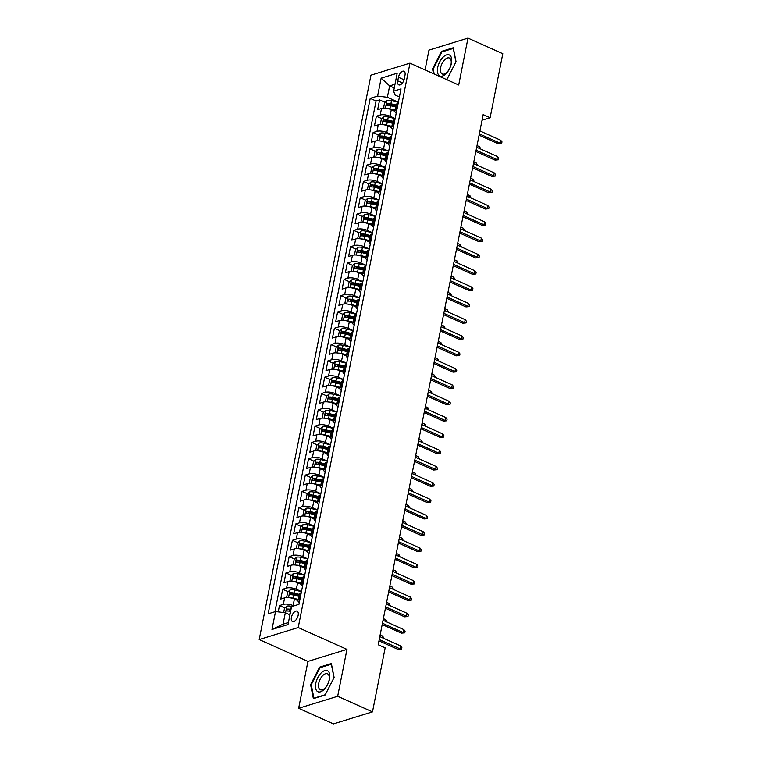 <?xml version="1.0" encoding="UTF-8"?>
<svg xmlns="http://www.w3.org/2000/svg" width="762" height="762" viewBox="0 0 762 762"><rect width="100%" height="100%" fill="white"/><g stroke="black" fill="none" stroke-linecap="round" stroke-linejoin="round"><path stroke-width="1.14" d="M298.161 615.305A5.686 2.915 -65.9 0 0 297.113 611.153A5.686 2.915 -65.9 0 0 291.408 617.382A5.686 2.915 -65.9 0 0 292.465 621.535A5.686 2.915 -65.9 0 0 298.161 615.305M298.647 708.298L337.671 696.287L346.958 649.386L307.934 661.397L298.647 708.298L333.461 723.9L372.485 711.889L385.162 647.862L378.2 644.747L483.165 114.605L490.128 117.729L502.806 53.702L467.992 38.1L428.968 50.111L425.053 69.914M307.934 661.397L259.194 639.556L370.951 75.162L409.966 63.151L298.218 627.545L259.194 639.556M394.83 111.281L391.297 109.699A7.106 2.496 -168.8 0 0 381.505 108.499L377.657 109.68L379.6 99.898L385.039 102.337M389.468 104.327L394.897 106.756M395.145 118.529L390.001 116.224A7.106 2.496 -168.8 0 0 380.219 115.024L376.371 116.205L381.81 118.653M386.239 120.634L391.668 123.063M376.371 116.205L374.428 125.997L378.276 124.816A7.106 2.496 -168.8 0 1 388.068 126.006L391.601 127.597M388.372 143.904L384.839 142.323A7.106 2.496 -168.8 0 0 375.047 141.122L371.199 142.313L373.132 132.521L378.581 134.96M383.01 136.95L388.439 139.379M385.143 160.22L381.61 158.629A7.106 2.496 -168.8 0 0 371.818 157.439L367.97 158.62L369.903 148.838L375.352 151.276M379.781 153.257L385.21 155.696M381.914 176.527L378.381 174.946A7.106 2.496 -168.8 0 0 368.589 173.746L364.741 174.936L366.674 165.144L372.123 167.583M376.552 169.574L381.981 172.002M378.685 192.843L375.152 191.262A7.106 2.496 -168.8 0 0 365.36 190.062L361.512 191.243L363.445 181.461L368.894 183.899M373.323 185.88L378.752 188.319M375.456 209.159L371.913 207.569A7.106 2.496 -168.8 0 0 362.131 206.369L358.283 207.559L360.216 197.768L365.665 200.206M370.094 202.197L375.523 204.626M372.227 225.466L368.684 223.885A7.106 2.496 -168.8 0 0 358.902 222.685L355.054 223.866L356.987 214.084L362.436 216.522M366.865 218.504L372.294 220.942M368.998 241.783L365.455 240.192A7.106 2.496 -168.8 0 0 355.673 238.992L351.815 240.182L353.758 230.391L359.207 232.829M363.626 234.82L369.056 237.249M365.77 258.089L362.226 256.508A7.106 2.496 -168.8 0 0 352.435 255.308L348.586 256.489L350.53 246.707L355.968 249.145M360.397 251.127L365.827 253.565M362.531 274.406L358.997 272.815A7.106 2.496 -168.8 0 0 349.206 271.615L345.357 272.806L347.301 263.014L352.739 265.462M357.168 267.443L362.598 269.872M359.302 290.713L355.768 289.131A7.106 2.496 -168.8 0 0 345.977 287.931L342.128 289.112L344.072 279.33L349.51 281.769M353.939 283.75L359.369 286.188M356.073 307.029L352.539 305.438A7.106 2.496 -168.8 0 0 342.748 304.248L338.899 305.429L340.843 295.637L346.281 298.085M350.71 300.066L356.14 302.495M352.844 323.336L349.31 321.755A7.106 2.496 -168.8 0 0 339.519 320.554L335.671 321.735L337.604 311.953L343.052 314.392M347.482 316.382L352.911 318.811M349.615 339.652L346.081 338.061A7.106 2.496 -168.8 0 0 336.29 336.871L332.442 338.052L334.375 328.26L339.823 330.708M344.253 332.689L349.682 335.118M346.386 355.959L342.852 354.378A7.106 2.496 -168.8 0 0 333.061 353.177L329.213 354.368L331.146 344.576L336.594 347.015M341.024 349.006L346.453 351.434M343.157 372.275L339.623 370.684A7.106 2.496 -168.8 0 0 329.832 369.494L325.984 370.675L327.917 360.893L333.365 363.331M337.795 365.312L343.224 367.751M339.928 388.582L336.385 387.001A7.106 2.496 -168.8 0 0 326.603 385.801L322.755 386.991L324.688 377.2L330.137 379.638M334.566 381.629L339.995 384.058M336.699 404.898L333.156 403.317A7.106 2.496 -168.8 0 0 323.374 402.117L319.526 403.298L321.459 393.516L326.908 395.954M331.337 397.935L336.766 400.374M333.47 421.215L329.927 419.624A7.106 2.496 -168.8 0 0 320.145 418.424L316.287 419.614L318.23 409.823L323.679 412.261M328.098 414.252L333.527 416.681M330.241 437.521L326.698 435.94A7.106 2.496 -168.8 0 0 316.906 434.74L313.058 435.921L315.001 426.139L320.44 428.577M324.869 430.559L330.298 432.997M327.003 453.838L323.469 452.247A7.106 2.496 -168.8 0 0 313.677 451.047L309.829 452.237L311.772 442.446L317.211 444.884M321.64 446.875L327.069 449.304M323.774 470.144L320.24 468.563A7.106 2.496 -168.8 0 0 310.448 467.363L306.6 468.544L308.543 458.762L313.982 461.2M318.411 463.182L323.84 465.62M320.545 486.461L317.011 484.87A7.106 2.496 -168.8 0 0 307.219 483.67L303.371 484.861L305.314 475.069L310.753 477.517M315.182 479.498L320.612 481.927M317.316 502.768L313.782 501.186A7.106 2.496 -168.8 0 0 303.99 499.986L300.142 501.167L302.076 491.385L307.524 493.824M311.953 495.805L317.383 498.243M314.087 519.084L310.553 517.493A7.106 2.496 -168.8 0 0 300.761 516.303L296.913 517.484L298.847 507.692L304.295 510.14M308.724 512.121L314.154 514.55M310.858 535.391L307.324 533.81A7.106 2.496 -168.8 0 0 297.532 532.609L293.684 533.791L295.618 524.008L301.066 526.447M305.495 528.428L310.925 530.866M307.629 551.707L304.095 550.116A7.106 2.496 -168.8 0 0 294.303 548.926L290.455 550.107L292.389 540.315L297.837 542.763M302.266 544.744L307.696 547.173M304.4 568.014L300.857 566.433A7.106 2.496 -168.8 0 0 291.074 565.233L287.226 566.423L289.16 556.631L294.608 559.07M299.037 561.061L304.467 563.489M301.171 584.33L297.628 582.74A7.106 2.496 -168.8 0 0 287.846 581.549L283.997 582.73L285.931 572.948L291.379 575.386M295.808 577.367L301.228 579.806M297.942 600.637L294.399 599.056A7.106 2.496 -168.8 0 0 284.617 597.856L280.759 599.046L282.702 589.255L288.15 591.693M292.57 593.684L297.999 596.113M398.459 77.267L397.745 80.848A5.505 2.819 -65.9 0 0 398.764 84.868A5.505 2.819 -65.9 0 0 404.289 78.838L404.993 75.248A5.505 2.819 -65.9 0 0 403.984 71.228A5.505 2.819 -65.9 0 0 398.459 77.267L404.05 79.772M394.268 87.944L389.649 85.868L387.382 97.288L377.6 96.088L370.218 98.365L268.148 613.82L275.53 611.553L271.977 629.488L288.007 624.554L291.56 606.619L298.942 604.342L401.012 88.887L393.63 91.154L394.983 94.955L399.412 96.936M377.6 96.088L381.152 78.153L397.183 73.219L393.63 91.154M293.846 605.914L293.113 605.58L294.399 599.056M301.476 591.569L296.342 589.264L297.628 582.74M304.705 575.262L299.571 572.957L300.857 566.433M307.934 558.946L302.8 556.641L304.095 550.116M311.163 542.639L306.029 540.334L307.324 533.81M314.392 526.323L309.258 524.018L310.553 517.493M317.621 510.007L312.487 507.711L313.782 501.186M320.85 493.7L315.716 491.395L317.011 484.87M324.088 477.383L318.945 475.088L320.24 468.563M327.317 461.077L322.174 458.772L323.469 452.247M330.546 444.76L325.412 442.465L326.698 435.94M333.775 428.454L328.641 426.148L329.927 419.624M337.004 412.137L331.87 409.842L333.156 403.317M340.233 395.83L335.099 393.525L336.385 387.001M343.462 379.514L338.328 377.209L339.623 370.684M346.691 363.207L341.557 360.902L342.852 354.378M349.92 346.891L344.786 344.586L346.081 338.061M353.149 330.584L348.015 328.279L349.31 321.755M356.378 314.268L351.244 311.963L352.539 305.438M359.616 297.952L354.473 295.656L355.768 289.131M362.845 281.645L357.702 279.34L358.997 272.815M366.074 265.328L360.94 263.033L362.226 256.508M369.303 249.022L364.169 246.717L365.455 240.192M372.532 232.705L367.398 230.41L368.684 223.885M375.761 216.398L370.627 214.093L371.913 207.569M378.99 200.082L373.856 197.787L375.152 191.262M382.219 183.775L377.085 181.47L378.381 174.946M385.448 167.459L380.314 165.154L381.61 158.629M388.677 151.152L383.543 148.847L384.839 142.323M391.906 134.836L386.772 132.531L388.068 126.006M379.6 99.898L376.066 100.984L274.93 611.734M293.113 605.58A7.106 2.496 11.2 0 0 283.321 604.38L279.473 605.571L278.225 611.876M282.702 589.255L286.55 588.073A7.106 2.496 11.2 0 1 296.342 589.264M285.931 572.948L289.779 571.757A7.106 2.496 11.2 0 1 299.571 572.957M289.16 556.631L293.008 555.45A7.106 2.496 11.2 0 1 302.8 556.641M292.389 540.315L296.237 539.134A7.106 2.496 11.2 0 1 306.029 540.334M295.618 524.008L299.466 522.827A7.106 2.496 11.2 0 1 309.258 524.018M298.847 507.692L302.695 506.511A7.106 2.496 11.2 0 1 312.487 507.711M302.076 491.385L305.933 490.195A7.106 2.496 11.2 0 1 315.716 491.395M305.314 475.069L309.162 473.888A7.106 2.496 11.2 0 1 318.945 475.088M308.543 458.762L312.391 457.571A7.106 2.496 11.2 0 1 322.174 458.772M311.772 442.446L315.62 441.265A7.106 2.496 11.2 0 1 325.412 442.465M315.001 426.139L318.849 424.948A7.106 2.496 11.2 0 1 328.641 426.148M318.23 409.823L322.078 408.642A7.106 2.496 11.2 0 1 331.87 409.842M321.459 393.516L325.307 392.325A7.106 2.496 11.2 0 1 335.099 393.525M324.688 377.2L328.536 376.018A7.106 2.496 11.2 0 1 338.328 377.209M327.917 360.893L331.765 359.702A7.106 2.496 11.2 0 1 341.557 360.902M331.146 344.576L334.994 343.395A7.106 2.496 11.2 0 1 344.786 344.586M334.375 328.26L338.223 327.079A7.106 2.496 11.2 0 1 348.015 328.279M337.604 311.953L341.462 310.772A7.106 2.496 11.2 0 1 351.244 311.963M340.843 295.637L344.691 294.456A7.106 2.496 11.2 0 1 354.473 295.656M344.072 279.33L347.92 278.14A7.106 2.496 11.2 0 1 357.702 279.34M347.301 263.014L351.149 261.833A7.106 2.496 11.2 0 1 360.94 263.033M350.53 246.707L354.378 245.516A7.106 2.496 11.2 0 1 364.169 246.717M353.758 230.391L357.607 229.21A7.106 2.496 11.2 0 1 367.398 230.41M356.987 214.084L360.836 212.893A7.106 2.496 11.2 0 1 370.627 214.093M360.216 197.768L364.065 196.586A7.106 2.496 11.2 0 1 373.856 197.787M363.445 181.461L367.294 180.27A7.106 2.496 11.2 0 1 377.085 181.47M366.674 165.144L370.522 163.963A7.106 2.496 11.2 0 1 380.314 165.154M369.903 148.838L373.761 147.647A7.106 2.496 11.2 0 1 383.543 148.847M373.132 132.521L376.99 131.34A7.106 2.496 11.2 0 1 386.772 132.531M396.85 109.909L396.25 110.09A7.106 2.496 -168.8 0 0 394.849 111.204A7.106 2.496 -168.8 0 0 396.211 113.138M398.135 103.384L397.535 103.565A7.106 2.496 -168.8 0 0 396.135 104.68L394.849 111.204M394.907 119.691L394.306 119.882A7.106 2.496 -168.8 0 0 392.906 120.996L391.62 127.521A7.106 2.496 11.2 0 1 393.021 126.406L393.621 126.216M391.678 136.007L391.077 136.188A7.106 2.496 -168.8 0 0 389.677 137.303L388.382 143.828A7.106 2.496 11.2 0 1 389.782 142.713L390.392 142.532M388.449 152.314L387.848 152.505A7.106 2.496 -168.8 0 0 386.448 153.619L385.153 160.144A7.106 2.496 11.2 0 1 386.553 159.029L387.153 158.839M385.22 168.631L384.62 168.812A7.106 2.496 -168.8 0 0 383.219 169.926L381.924 176.451A7.106 2.496 11.2 0 1 383.324 175.336L383.924 175.155M381.991 184.937L381.391 185.128A7.106 2.496 -168.8 0 0 379.99 186.242L378.695 192.767A7.106 2.496 11.2 0 1 380.095 191.653L380.695 191.462M378.762 201.254L378.162 201.435A7.106 2.496 -168.8 0 0 376.761 202.559L375.466 209.083A7.106 2.496 11.2 0 1 376.866 207.959L377.466 207.778M375.533 217.561L374.933 217.751A7.106 2.496 -168.8 0 0 373.532 218.865L372.237 225.39A7.106 2.496 11.2 0 1 373.637 224.276L374.237 224.085M372.304 233.877L371.704 234.058A7.106 2.496 -168.8 0 0 370.303 235.182L369.008 241.706A7.106 2.496 11.2 0 1 370.408 240.582L371.008 240.401M369.075 250.184L368.465 250.374A7.106 2.496 -168.8 0 0 367.065 251.489L365.779 258.013A7.106 2.496 11.2 0 1 367.179 256.899L367.779 256.708M365.836 266.5L365.236 266.681A7.106 2.496 -168.8 0 0 363.836 267.805L362.55 274.33A7.106 2.496 11.2 0 1 363.95 273.206L364.55 273.025M362.607 282.816L362.007 282.997A7.106 2.496 -168.8 0 0 360.607 284.112L359.321 290.636A7.106 2.496 11.2 0 1 360.721 289.522L361.321 289.341M359.378 299.123L358.778 299.314A7.106 2.496 -168.8 0 0 357.378 300.428L356.092 306.953A7.106 2.496 11.2 0 1 357.492 305.838L358.092 305.648M356.149 315.439L355.549 315.62A7.106 2.496 -168.8 0 0 354.149 316.735L352.854 323.259A7.106 2.496 11.2 0 1 354.254 322.145L354.863 321.964M352.92 331.746L352.32 331.937A7.106 2.496 -168.8 0 0 350.92 333.051L349.625 339.576A7.106 2.496 11.2 0 1 351.025 338.461L351.625 338.271M349.691 348.063L349.091 348.244A7.106 2.496 -168.8 0 0 347.691 349.358L346.396 355.883A7.106 2.496 11.2 0 1 347.796 354.768L348.396 354.587M346.462 364.369L345.862 364.56A7.106 2.496 -168.8 0 0 344.462 365.674L343.167 372.199A7.106 2.496 11.2 0 1 344.567 371.084L345.167 370.894M343.233 380.686L342.633 380.867A7.106 2.496 -168.8 0 0 341.233 381.981L339.938 388.506A7.106 2.496 11.2 0 1 341.338 387.391L341.938 387.21M340.004 396.992L339.404 397.183A7.106 2.496 -168.8 0 0 338.004 398.297L336.709 404.822A7.106 2.496 11.2 0 1 338.109 403.708L338.709 403.517M336.775 413.309L336.175 413.49A7.106 2.496 -168.8 0 0 334.775 414.604L333.48 421.138A7.106 2.496 11.2 0 1 334.88 420.014L335.48 419.833M333.546 429.616L332.937 429.806A7.106 2.496 -168.8 0 0 331.537 430.921L330.251 437.445A7.106 2.496 11.2 0 1 331.651 436.331L332.251 436.14M330.308 445.932L329.708 446.113A7.106 2.496 -168.8 0 0 328.308 447.237L327.022 453.761A7.106 2.496 11.2 0 1 328.422 452.638L329.022 452.457M327.079 462.239L326.479 462.429A7.106 2.496 -168.8 0 0 325.079 463.544L323.793 470.068A7.106 2.496 11.2 0 1 325.193 468.954L325.793 468.763M323.85 478.555L323.25 478.736A7.106 2.496 -168.8 0 0 321.85 479.86L320.564 486.385A7.106 2.496 11.2 0 1 321.964 485.261L322.564 485.08M320.621 494.871L320.021 495.052A7.106 2.496 -168.8 0 0 318.621 496.167L317.325 502.691A7.106 2.496 11.2 0 1 318.726 501.577L319.335 501.396M317.392 511.178L316.792 511.369A7.106 2.496 -168.8 0 0 315.392 512.483L314.096 519.008A7.106 2.496 11.2 0 1 315.497 517.893L316.097 517.703M314.163 527.495L313.563 527.675A7.106 2.496 -168.8 0 0 312.163 528.79L310.867 535.315A7.106 2.496 11.2 0 1 312.268 534.2L312.868 534.019M310.934 543.801L310.334 543.992A7.106 2.496 -168.8 0 0 308.934 545.106L307.638 551.631A7.106 2.496 11.2 0 1 309.039 550.516L309.639 550.326M307.705 560.118L307.105 560.299A7.106 2.496 -168.8 0 0 305.705 561.413L304.409 567.938A7.106 2.496 11.2 0 1 305.81 566.823L306.41 566.642M304.476 576.424L303.876 576.615A7.106 2.496 -168.8 0 0 302.476 577.729L301.18 584.254A7.106 2.496 11.2 0 1 302.581 583.14L303.181 582.949M301.247 592.741L300.647 592.922A7.106 2.496 -168.8 0 0 299.247 594.036L297.952 600.561A7.106 2.496 11.2 0 1 299.352 599.446L299.952 599.265M398.374 102.213L387.382 97.288M337.671 696.287L372.485 711.889M346.958 649.386L298.218 627.545M409.966 63.151L458.705 85.001L467.992 38.1M482.06 120.215L490.128 117.729M395.002 84.22L389.649 85.868L381.152 78.153M289.941 614.82L285.321 612.743L283.064 624.164L288.417 622.516M376.066 100.984L370.218 98.365M279.473 605.571L284.912 608.009M289.341 609.991L290.77 610.629M392.982 129.445A7.106 2.496 11.2 0 1 391.62 127.521M389.744 145.761A7.106 2.496 11.2 0 1 388.382 143.828M386.515 162.068A7.106 2.496 11.2 0 1 385.153 160.144M383.286 178.384A7.106 2.496 11.2 0 1 381.924 176.451M380.057 194.691A7.106 2.496 11.2 0 1 378.695 192.767M376.828 211.007A7.106 2.496 11.2 0 1 375.466 209.083M373.599 227.314A7.106 2.496 11.2 0 1 372.237 225.39M370.37 243.63A7.106 2.496 11.2 0 1 369.008 241.706M367.141 259.947A7.106 2.496 11.2 0 1 365.779 258.013M363.912 276.254A7.106 2.496 11.2 0 1 362.55 274.33M360.683 292.57A7.106 2.496 11.2 0 1 359.321 290.636M357.454 308.877A7.106 2.496 11.2 0 1 356.092 306.953M354.216 325.193A7.106 2.496 11.2 0 1 352.854 323.259M350.987 341.5A7.106 2.496 11.2 0 1 349.625 339.576M347.758 357.816A7.106 2.496 11.2 0 1 346.396 355.883M344.529 374.123A7.106 2.496 11.2 0 1 343.167 372.199M341.3 390.439A7.106 2.496 11.2 0 1 339.938 388.506M338.071 406.746A7.106 2.496 11.2 0 1 336.709 404.822M334.842 423.062A7.106 2.496 11.2 0 1 333.48 421.138M331.613 439.369A7.106 2.496 11.2 0 1 330.251 437.445M328.384 455.686A7.106 2.496 11.2 0 1 327.022 453.761M325.155 472.002A7.106 2.496 11.2 0 1 323.793 470.068M321.916 488.309A7.106 2.496 11.2 0 1 320.564 486.385M318.687 504.625A7.106 2.496 11.2 0 1 317.325 502.691M315.458 520.932A7.106 2.496 11.2 0 1 314.096 519.008M312.23 537.248A7.106 2.496 11.2 0 1 310.867 535.315M309.001 553.555A7.106 2.496 11.2 0 1 307.638 551.631M305.772 569.871A7.106 2.496 11.2 0 1 304.409 567.938M302.543 586.178A7.106 2.496 11.2 0 1 301.18 584.254M275.53 611.553L285.321 612.743M299.314 602.494A7.106 2.496 11.2 0 1 297.952 600.561M271.977 629.488L283.064 624.164M446.351 79.458L447.046 79.238L456.038 61.693L453.276 47.758L441.522 51.378L432.53 68.923L433.473 73.685M325.117 695.02L334.108 677.466L331.346 663.54L319.602 667.15L310.601 684.705L313.363 698.64L325.117 695.02M433.235 69.247L432.53 68.923M442.408 51.778L441.522 51.378M311.306 685.019L310.601 684.705M320.488 667.55L319.602 667.15M479.088 135.188L498.253 143.78L500.148 143.199L479.355 133.874M500.729 140.265L501.987 141.856L501.672 143.485L500.148 143.199L500.729 140.265L479.936 130.94M501.672 143.485L498.253 143.78M387.029 108.442A4.705 1.657 11.2 0 1 389.877 108.795L395.078 110.042M392.64 110.299L394.916 110.842M384.591 108.194L383.619 107.661L384.591 102.765L387.02 100.489A4.705 1.657 11.2 0 1 391.497 100.641L398.355 102.289M396.078 104.985L390.877 103.746A4.705 1.657 -168.8 0 0 387.372 103.413L386.982 105.375A4.705 1.657 11.2 0 1 390.496 105.699L395.688 106.947M387.372 103.413L389.372 104.318A2.4 0.848 11.2 0 1 390.468 104.48L395.916 105.794M479.308 148.419L479.641 146.752L477.031 145.58M479.641 146.752L480.755 149.066M451.418 63.322A11.544 5.915 -65.9 0 0 446.665 54.835A11.544 5.915 -65.9 0 0 437.702 67.542A11.544 5.915 -65.9 0 0 442.465 76.038A11.544 5.915 -65.9 0 0 451.418 63.322M451.018 64.408A8.744 4.477 -65.9 0 0 449.409 58.026A8.744 4.477 -65.9 0 0 440.646 67.599A8.744 4.477 -65.9 0 0 442.255 73.981A8.744 4.477 -65.9 0 0 451.018 64.408M434.178 74L433.178 68.942L441.893 51.94L453.276 48.435L455.943 61.884M447.189 78.943L446.018 79.305M327.879 670.97A11.544 5.915 -65.9 0 0 317.744 677.732A11.544 5.915 -65.9 0 0 317.392 691.448A11.544 5.915 -65.9 0 0 327.517 684.686A11.544 5.915 -65.9 0 0 327.879 670.97M327.879 674.027A8.744 4.477 -65.9 0 0 327.479 673.798A8.744 4.477 -65.9 0 0 320.011 679.542A8.744 4.477 -65.9 0 0 319.935 689.534A8.744 4.477 -65.9 0 0 320.326 689.753A8.744 4.477 -65.9 0 0 327.803 684.009A8.744 4.477 -65.9 0 0 327.879 674.027M325.269 694.725L313.925 698.211L311.248 684.714L319.964 667.712L331.346 664.207L334.013 677.656M475.859 151.505L495.024 160.096L496.919 159.506L476.117 150.19M497.5 156.572L498.758 158.163L498.434 159.801L496.919 159.506L497.5 156.572L476.707 147.247M498.434 159.801L495.024 160.096M472.63 167.821L491.795 176.403L493.69 175.822L472.888 166.497M494.271 172.888L495.529 174.479L495.205 176.108L493.69 175.822L494.271 172.888L473.469 163.563M495.205 176.108L491.795 176.403M469.402 184.128L488.566 192.719L490.461 192.129L469.659 182.813M491.042 189.195L492.3 190.786L491.976 192.424L490.461 192.129L491.042 189.195L470.24 179.87M491.976 192.424L488.566 192.719M466.173 200.444L485.337 209.026L487.232 208.445L466.43 199.12M487.813 205.511L489.071 207.102L488.747 208.731L487.232 208.445L487.813 205.511L467.011 196.186M488.747 208.731L485.337 209.026M383.8 124.758A4.705 1.657 11.2 0 1 386.648 125.111L391.849 126.359M389.411 126.616L391.687 127.159M381.352 124.501L380.39 123.968L381.352 119.072L383.791 116.796A4.705 1.657 11.2 0 1 388.268 116.957L395.126 118.596M392.849 121.301L387.648 120.053A4.705 1.657 -168.8 0 0 384.134 119.729L383.753 121.691A4.705 1.657 11.2 0 1 387.267 122.015L392.459 123.254M384.134 119.729L386.143 120.625A2.4 0.848 11.2 0 1 387.239 120.796L392.687 122.101M476.079 164.735L476.412 163.068L473.802 161.896M476.412 163.068L477.526 165.383M380.571 141.075A4.705 1.657 11.2 0 1 383.419 141.427L388.62 142.665M386.182 142.923L388.458 143.475M378.123 140.818L377.161 140.284L378.123 135.388L380.562 133.112A4.705 1.657 11.2 0 1 385.039 133.264L391.897 134.912M389.62 137.608L384.419 136.369A4.705 1.657 -168.8 0 0 380.905 136.046L380.524 137.998A4.705 1.657 11.2 0 1 384.038 138.322L389.23 139.57M380.905 136.046L382.915 136.941A2.4 0.848 11.2 0 1 384.01 137.112L389.458 138.417M472.85 181.042L473.183 179.375L470.573 178.213M473.183 179.375L474.297 181.689M377.342 157.382A4.705 1.657 11.2 0 1 380.19 157.734L385.391 158.982M382.953 159.239L385.229 159.782M374.894 157.124L373.932 156.591L374.894 151.705L377.333 149.419A4.705 1.657 11.2 0 1 381.81 149.581L388.668 151.228M386.391 153.924L381.19 152.676A4.705 1.657 -168.8 0 0 377.676 152.352L377.295 154.315A4.705 1.657 11.2 0 1 380.81 154.638L386.001 155.877M377.676 152.352L379.686 153.248A2.4 0.848 11.2 0 1 380.781 153.419L386.229 154.724M469.621 197.358L469.954 195.691L467.344 194.52M469.954 195.691L471.068 198.006M374.113 173.698A4.705 1.657 11.2 0 1 376.961 174.05L382.153 175.289M379.724 175.546L382 176.098M371.666 173.441L370.694 172.907L371.666 168.011L374.104 165.735A4.705 1.657 11.2 0 1 378.581 165.887L385.439 167.535M383.162 170.24L377.962 168.993A4.705 1.657 -168.8 0 0 374.447 168.669L374.066 170.621A4.705 1.657 11.2 0 1 377.571 170.945L382.772 172.193M374.447 168.669L376.457 169.564A2.4 0.848 11.2 0 1 377.552 169.736L383 171.04M466.392 213.665L466.715 211.998L464.115 210.836M466.715 211.998L467.839 214.312M462.944 216.751L482.098 225.342L484.003 224.752L463.201 215.436M484.584 221.818L485.842 223.418L485.518 225.047L484.003 224.752L484.584 221.818L463.782 212.503M485.518 225.047L482.098 225.342M370.884 190.005A4.705 1.657 11.2 0 1 373.732 190.357L378.924 191.605M376.495 191.862L378.771 192.405M368.437 189.748L367.465 189.214L368.437 184.328L370.865 182.042A4.705 1.657 11.2 0 1 375.342 182.204L382.21 183.852M379.924 186.547L374.733 185.299A4.705 1.657 -168.8 0 0 371.218 184.975L370.827 186.938A4.705 1.657 11.2 0 1 374.342 187.261L379.543 188.509M371.218 184.975L373.218 185.871A2.4 0.848 11.2 0 1 374.323 186.042L379.771 187.347M463.163 229.981L463.487 228.314L460.886 227.143M463.487 228.314L464.61 230.629M459.715 233.067L478.869 241.649L480.774 241.068L459.972 231.743M481.355 238.135L482.613 239.725L482.289 241.354L480.774 241.068L481.355 238.135L460.553 228.81M482.289 241.354L478.869 241.649M367.655 206.321A4.705 1.657 11.2 0 1 370.503 206.673L375.695 207.912M373.266 208.169L375.542 208.721M365.208 206.064L364.236 205.53L365.208 200.635L367.636 198.358A4.705 1.657 11.2 0 1 372.113 198.511L378.981 200.158M376.695 202.863L371.504 201.616A4.705 1.657 -168.8 0 0 367.989 201.292L367.598 203.244A4.705 1.657 11.2 0 1 371.113 203.568L376.314 204.816M367.989 201.292L369.989 202.187A2.4 0.848 11.2 0 1 371.094 202.359L376.542 203.664M459.934 246.288L460.258 244.621L457.657 243.459M460.258 244.621L461.372 246.936M456.486 249.374L475.64 257.966L477.545 257.385L456.743 248.06M478.126 254.441L479.384 256.042L479.06 257.67L477.545 257.385L478.126 254.441L457.324 245.126M479.06 257.67L475.64 257.966M364.427 222.628A4.705 1.657 11.2 0 1 367.274 222.98L372.466 224.228M370.037 224.485L372.304 225.028M361.979 222.371L361.007 221.837L361.979 216.951L364.407 214.665A4.705 1.657 11.2 0 1 368.884 214.827L375.742 216.475M373.466 219.17L368.275 217.922A4.705 1.657 -168.8 0 0 364.76 217.599L364.369 219.561A4.705 1.657 11.2 0 1 367.884 219.885L373.085 221.132M364.76 217.599L366.76 218.504A2.4 0.848 11.2 0 1 367.865 218.665L373.313 219.97M456.705 262.604L457.029 260.937L454.428 259.766M457.029 260.937L458.143 263.252M453.247 265.69L472.411 274.272L474.307 273.691L453.514 264.366M474.888 270.758L476.155 272.348L475.831 273.977L474.307 273.691L474.888 270.758L454.095 261.433M475.831 273.977L472.411 274.272M361.198 238.944A4.705 1.657 11.2 0 1 364.046 239.297L369.237 240.544M366.808 240.802L369.075 241.344M358.75 238.687L357.778 238.154L358.75 233.258L361.178 230.981A4.705 1.657 11.2 0 1 365.655 231.143L372.513 232.781M370.237 235.487L365.046 234.239A4.705 1.657 -168.8 0 0 361.531 233.915L361.14 235.868A4.705 1.657 11.2 0 1 364.655 236.191L369.846 237.439M361.531 233.915L363.531 234.81A2.4 0.848 11.2 0 1 364.636 234.982L370.075 236.287M453.466 278.911L453.8 277.244L451.19 276.082M453.8 277.244L454.914 279.559M450.018 281.997L469.182 290.589L471.078 290.008L450.285 280.683M471.659 287.064L472.926 288.665L472.602 290.293L471.078 290.008L471.659 287.064L450.866 277.749M472.602 290.293L469.182 290.589M357.969 255.251A4.705 1.657 11.2 0 1 360.817 255.603L366.008 256.851M363.579 257.108L365.846 257.651M355.521 254.994L354.549 254.47L355.521 249.574L357.95 247.288A4.705 1.657 11.2 0 1 362.426 247.45L369.284 249.098M367.008 251.793L361.817 250.546A4.705 1.657 -168.8 0 0 358.302 250.222L357.911 252.184A4.705 1.657 11.2 0 1 361.426 252.508L366.617 253.756M358.302 250.222L360.302 251.127A2.4 0.848 11.2 0 1 361.398 251.289L366.846 252.593M450.237 295.227L450.571 293.56L447.961 292.389M450.571 293.56L451.685 295.875M446.789 298.313L465.953 306.905L467.849 306.314L447.056 296.99M468.43 303.381L469.697 304.971L469.373 306.61L467.849 306.314L468.43 303.381L447.637 294.056M469.373 306.61L465.953 306.905M354.73 271.567A4.705 1.657 11.2 0 1 357.578 271.92L362.779 273.167M360.35 273.425L362.617 273.968M352.292 271.31L351.32 270.777L352.292 265.881L354.721 263.604A4.705 1.657 11.2 0 1 359.197 263.766L366.055 265.405M363.779 268.11L358.588 266.862A4.705 1.657 -168.8 0 0 355.073 266.538L354.682 268.491A4.705 1.657 11.2 0 1 358.197 268.815L363.388 270.062M355.073 266.538L357.073 267.433A2.4 0.848 11.2 0 1 358.169 267.605L363.617 268.91M447.008 311.534L447.342 309.867L444.732 308.705M447.342 309.867L448.456 312.182M443.56 314.62L462.725 323.212L464.62 322.631L443.827 313.306M465.201 319.688L466.458 321.288L466.144 322.917L464.62 322.631L465.201 319.688L444.408 310.372M466.144 322.917L462.725 323.212M351.501 287.874A4.705 1.657 11.2 0 1 354.349 288.227L359.55 289.474M357.111 289.731L359.388 290.274M349.063 287.626L348.091 287.093L349.063 282.197L351.492 279.911A4.705 1.657 11.2 0 1 355.968 280.073L362.826 281.721M360.55 284.417L355.349 283.178A4.705 1.657 -168.8 0 0 351.844 282.845L351.453 284.807A4.705 1.657 11.2 0 1 354.968 285.131L360.159 286.379M351.844 282.845L353.844 283.75A2.4 0.848 11.2 0 1 354.94 283.912L360.388 285.226M443.779 327.851L444.113 326.184L441.503 325.012M444.113 326.184L445.227 328.498M440.331 330.937L459.496 339.528L461.391 338.938L440.588 329.622M461.972 336.004L463.229 337.595L462.905 339.233L461.391 338.938L461.972 336.004L441.179 326.679M462.905 339.233L459.496 339.528M348.272 304.19A4.705 1.657 11.2 0 1 351.12 304.543L356.321 305.791M353.882 306.048L356.159 306.591M345.824 303.933L344.862 303.4L345.824 298.504L348.263 296.228A4.705 1.657 11.2 0 1 352.739 296.389L359.597 298.028M357.321 300.733L352.12 299.485A4.705 1.657 -168.8 0 0 348.605 299.161L348.224 301.114A4.705 1.657 11.2 0 1 351.739 301.447L356.93 302.685M348.605 299.161L350.615 300.057A2.4 0.848 11.2 0 1 351.711 300.228L357.159 301.533M440.55 344.157L440.884 342.5L438.274 341.328M440.884 342.5L441.998 344.815M345.043 320.497A4.705 1.657 11.2 0 1 347.891 320.85L353.092 322.097M350.653 322.355L352.93 322.897M342.595 320.25L341.633 319.716L342.595 314.82L345.034 312.544A4.705 1.657 11.2 0 1 349.51 312.696L356.368 314.344M354.092 317.04L348.891 315.801A4.705 1.657 -168.8 0 0 345.377 315.468L344.995 317.43A4.705 1.657 11.2 0 1 348.51 317.754L353.701 319.002M345.377 315.468L347.386 316.373A2.4 0.848 11.2 0 1 348.482 316.535L353.93 317.849M437.321 360.474L437.655 358.807L435.045 357.635M437.655 358.807L438.769 361.121M341.814 336.814A4.705 1.657 11.2 0 1 344.662 337.166L349.863 338.414M347.424 338.671L349.701 339.214M339.366 336.556L338.404 336.023L339.366 331.127L341.805 328.851A4.705 1.657 11.2 0 1 346.281 329.013L353.139 330.651M350.863 333.356L345.662 332.108A4.705 1.657 -168.8 0 0 342.148 331.784L341.767 333.746A4.705 1.657 11.2 0 1 345.281 334.07L350.472 335.309M342.148 331.784L344.157 332.68A2.4 0.848 11.2 0 1 345.253 332.851L350.701 334.156M434.092 376.79L434.426 375.123L431.816 373.952M434.426 375.123L435.54 377.438M437.102 347.243L456.267 355.835L458.162 355.254L437.359 345.929M458.743 352.32L460 353.911L459.677 355.54L458.162 355.254L458.743 352.32L437.94 342.995M459.677 355.54L456.267 355.835M433.873 363.56L453.038 372.151L454.933 371.561L434.13 362.245M455.514 368.627L456.771 370.218L456.448 371.856L454.933 371.561L455.514 368.627L434.711 359.302M456.448 371.856L453.038 372.151M430.644 379.876L449.809 388.458L451.704 387.877L430.901 378.552M452.285 384.943L453.542 386.534L453.219 388.163L451.704 387.877L452.285 384.943L431.483 375.618M453.219 388.163L449.809 388.458M338.585 353.13A4.705 1.657 11.2 0 1 341.433 353.482L346.624 354.721M344.195 354.978L346.472 355.53M336.137 352.873L335.166 352.339L336.137 347.443L338.576 345.167A4.705 1.657 11.2 0 1 343.052 345.319L349.91 346.967M347.634 349.663L342.433 348.425A4.705 1.657 -168.8 0 0 338.919 348.101L338.528 350.053A4.705 1.657 11.2 0 1 342.043 350.377L347.243 351.625M338.919 348.101L340.928 348.996A2.4 0.848 11.2 0 1 342.024 349.167L347.472 350.472M430.863 393.097L431.187 391.43L428.587 390.268M431.187 391.43L432.311 393.744M427.415 396.183L446.57 404.774L448.475 404.184L427.673 394.868M449.056 401.25L450.313 402.841L449.99 404.479L448.475 404.184L449.056 401.25L428.254 391.925M449.99 404.479L446.57 404.774M335.356 369.437A4.705 1.657 11.2 0 1 338.204 369.789L343.395 371.037M340.966 371.294L343.243 371.837M332.908 369.179L331.937 368.646L332.908 363.76L335.337 361.474A4.705 1.657 11.2 0 1 339.814 361.636L346.681 363.284M344.395 365.979L339.204 364.731A4.705 1.657 -168.8 0 0 335.69 364.407L335.299 366.37A4.705 1.657 11.2 0 1 338.814 366.693L344.014 367.932M335.69 364.407L337.69 365.303A2.4 0.848 11.2 0 1 338.795 365.474L344.243 366.779M427.634 409.413L427.958 407.746L425.358 406.575M427.958 407.746L429.082 410.061M424.186 412.499L443.341 421.081L445.246 420.5L424.444 411.175M445.827 417.566L447.084 419.157L446.761 420.786L445.246 420.5L445.827 417.566L425.025 408.242M446.761 420.786L443.341 421.081M332.127 385.753A4.705 1.657 11.2 0 1 334.975 386.105L340.166 387.344M337.737 387.601L340.014 388.153M329.679 385.496L328.708 384.962L329.679 380.067L332.108 377.79A4.705 1.657 11.2 0 1 336.585 377.942L343.452 379.59M341.166 382.295L335.975 381.048A4.705 1.657 -168.8 0 0 332.461 380.724L332.07 382.676A4.705 1.657 11.2 0 1 335.585 383L340.785 384.248M332.461 380.724L334.461 381.619A2.4 0.848 11.2 0 1 335.566 381.791L341.014 383.096M424.405 425.72L424.729 424.053L422.129 422.891M424.729 424.053L425.844 426.368M420.957 428.806L440.112 437.398L442.017 436.807L421.215 427.492M442.598 433.873L443.855 435.473L443.532 437.102L442.017 436.807L442.598 433.873L421.796 424.558M443.532 437.102L440.112 437.398M328.898 402.06A4.705 1.657 11.2 0 1 331.746 402.412L336.937 403.66M334.508 403.917L336.775 404.46M326.45 401.803L325.479 401.269L326.45 396.383L328.879 394.097A4.705 1.657 11.2 0 1 333.356 394.259L340.214 395.907M337.937 398.602L332.746 397.354A4.705 1.657 -168.8 0 0 329.232 397.031L328.841 398.993A4.705 1.657 11.2 0 1 332.356 399.317L337.556 400.564M329.232 397.031L331.232 397.926A2.4 0.848 11.2 0 1 332.337 398.097L337.785 399.402M421.176 442.036L421.5 440.369L418.9 439.198M421.5 440.369L422.615 442.684M417.719 445.122L436.883 453.704L438.779 453.123L417.986 443.798M439.36 450.19L440.627 451.78L440.303 453.409L438.779 453.123L439.36 450.19L418.567 440.865M440.303 453.409L436.883 453.704M325.669 418.376A4.705 1.657 11.2 0 1 328.517 418.729L333.708 419.967M331.28 420.224L333.546 420.776M323.221 418.119L322.25 417.586L323.221 412.69L325.65 410.413A4.705 1.657 11.2 0 1 330.127 410.566L336.985 412.213M334.708 414.919L329.517 413.671A4.705 1.657 -168.8 0 0 326.003 413.347L325.612 415.3A4.705 1.657 11.2 0 1 329.127 415.623L334.318 416.871M326.003 413.347L328.003 414.242A2.4 0.848 11.2 0 1 329.098 414.414L334.547 415.719M417.938 458.343L418.271 456.676L415.661 455.514M418.271 456.676L419.386 458.991M414.49 461.429L433.654 470.021L435.55 469.44L414.757 460.115M436.131 466.496L437.398 468.097L437.074 469.725L435.55 469.44L436.131 466.496L415.338 457.181M437.074 469.725L433.654 470.021M322.44 434.683A4.705 1.657 11.2 0 1 325.288 435.035L330.479 436.283M328.051 436.54L330.317 437.083M319.992 434.426L319.021 433.892L319.992 429.006L322.421 426.72A4.705 1.657 11.2 0 1 326.898 426.882L333.756 428.53M331.48 431.225L326.288 429.978A4.705 1.657 -168.8 0 0 322.774 429.654L322.383 431.616A4.705 1.657 11.2 0 1 325.898 431.94L331.089 433.187M322.774 429.654L324.774 430.559A2.4 0.848 11.2 0 1 325.869 430.721L331.318 432.025M414.709 474.659L415.042 472.992L412.433 471.821M415.042 472.992L416.157 475.307M411.261 477.745L430.425 486.327L432.321 485.746L411.528 476.421M432.902 482.813L434.159 484.403L433.845 486.032L432.321 485.746L432.902 482.813L412.109 473.488M433.845 486.032L430.425 486.327M319.202 450.999A4.705 1.657 11.2 0 1 322.05 451.352L327.25 452.599M324.822 452.857L327.089 453.4M316.763 450.742L315.792 450.209L316.763 445.313L319.192 443.036A4.705 1.657 11.2 0 1 323.669 443.198L330.527 444.837M328.251 447.542L323.059 446.294A4.705 1.657 -168.8 0 0 319.545 445.97L319.154 447.923A4.705 1.657 11.2 0 1 322.669 448.247L327.86 449.494M319.545 445.97L321.545 446.865A2.4 0.848 11.2 0 1 322.64 447.037L328.089 448.342M411.48 490.966L411.813 489.299L409.204 488.137M411.813 489.299L412.928 491.614M408.032 494.052L427.196 502.644L429.092 502.063L408.299 492.738M429.673 499.12L430.93 500.72L430.606 502.349L429.092 502.063L429.673 499.12L408.88 489.804M430.606 502.349L427.196 502.644M315.973 467.306A4.705 1.657 11.2 0 1 318.821 467.658L324.021 468.906M321.583 469.163L323.86 469.706M313.525 467.049L312.563 466.525L313.534 461.629L315.963 459.343A4.705 1.657 11.2 0 1 320.44 459.505L327.298 461.153M325.022 463.848L319.821 462.601A4.705 1.657 -168.8 0 0 316.316 462.277L315.925 464.239A4.705 1.657 11.2 0 1 319.44 464.563L324.631 465.811M316.316 462.277L318.316 463.182A2.4 0.848 11.2 0 1 319.411 463.344L324.86 464.649M408.251 507.282L408.584 505.616L405.975 504.444M408.584 505.616L409.699 507.93M404.803 510.369L423.967 518.96L425.863 518.37L405.06 509.045M426.444 515.436L427.701 517.027L427.377 518.655L425.863 518.37L426.444 515.436L405.651 506.111M427.377 518.655L423.967 518.96M401.574 526.675L420.738 535.267L422.634 534.686L401.831 525.361M423.215 531.743L424.472 533.343L424.148 534.972L422.634 534.686L423.215 531.743L402.412 522.427M424.148 534.972L420.738 535.267M398.345 542.992L417.509 551.583L419.405 550.993L398.602 541.677M419.986 548.059L421.243 549.65L420.919 551.288L419.405 550.993L419.986 548.059L399.183 538.734M420.919 551.288L417.509 551.583M312.744 483.622A4.705 1.657 11.2 0 1 315.592 483.975L320.792 485.223M318.354 485.48L320.631 486.023M310.296 483.365L309.334 482.832L310.296 477.936L312.734 475.659A4.705 1.657 11.2 0 1 317.211 475.821L324.069 477.46M321.793 480.165L316.592 478.917A4.705 1.657 -168.8 0 0 313.077 478.593L312.696 480.546A4.705 1.657 11.2 0 1 316.211 480.87L321.402 482.117M313.077 478.593L315.087 479.488A2.4 0.848 11.2 0 1 316.182 479.66L321.631 480.965M405.022 523.589L405.355 521.922L402.746 520.76M405.355 521.922L406.47 524.237M309.515 499.929A4.705 1.657 11.2 0 1 312.363 500.282L317.563 501.529M315.125 501.787L317.402 502.329M307.067 499.682L306.105 499.148L307.067 494.252L309.505 491.966A4.705 1.657 11.2 0 1 313.982 492.128L320.84 493.776M318.564 496.472L313.363 495.233A4.705 1.657 -168.8 0 0 309.848 494.9L309.467 496.862A4.705 1.657 11.2 0 1 312.982 497.186L318.173 498.434M309.848 494.9L311.858 495.805A2.4 0.848 11.2 0 1 312.953 495.967L318.402 497.272M401.793 539.906L402.126 538.239L399.517 537.067M402.126 538.239L403.241 540.553M306.286 516.245A4.705 1.657 11.2 0 1 309.134 516.598L314.325 517.846M311.896 518.103L314.173 518.646M303.838 515.988L302.876 515.455L303.838 510.559L306.276 508.283A4.705 1.657 11.2 0 1 310.753 508.444L317.611 510.083M315.335 512.788L310.134 511.54A4.705 1.657 -168.8 0 0 306.619 511.216L306.238 513.169A4.705 1.657 11.2 0 1 309.743 513.502L314.944 514.741M306.619 511.216L308.629 512.112A2.4 0.848 11.2 0 1 309.724 512.283L315.173 513.588M398.564 556.212L398.897 554.555L396.288 553.383M398.897 554.555L400.012 556.87M395.116 559.298L414.28 567.89L416.176 567.309L395.373 557.984M416.757 564.375L418.014 565.966L417.69 567.595L416.176 567.309L416.757 564.375L395.954 555.05M417.69 567.595L414.28 567.89M303.057 532.552A4.705 1.657 11.2 0 1 305.905 532.905L311.096 534.152M308.667 534.41L310.944 534.953M300.609 532.305L299.637 531.771L300.609 526.875L303.047 524.599A4.705 1.657 11.2 0 1 307.524 524.751L314.382 526.399M312.106 529.095L306.905 527.856A4.705 1.657 -168.8 0 0 303.39 527.523L303 529.485A4.705 1.657 11.2 0 1 306.514 529.809L311.715 531.057M303.39 527.523L305.4 528.428A2.4 0.848 11.2 0 1 306.495 528.59L311.944 529.904M395.335 572.529L395.659 570.862L393.059 569.69M395.659 570.862L396.783 573.176M391.887 575.615L411.042 584.206L412.947 583.616L392.144 574.3M413.528 580.682L414.785 582.273L414.461 583.911L412.947 583.616L413.528 580.682L392.725 571.357M414.461 583.911L411.042 584.206M299.828 548.869A4.705 1.657 11.2 0 1 302.676 549.221L307.867 550.469M305.438 550.726L307.715 551.269M297.38 548.611L296.408 548.078L297.38 543.182L299.809 540.906A4.705 1.657 11.2 0 1 304.286 541.068L311.153 542.706M308.867 545.411L303.676 544.163A4.705 1.657 -168.8 0 0 300.161 543.839L299.771 545.792A4.705 1.657 11.2 0 1 303.286 546.125L308.486 547.364M300.161 543.839L302.162 544.735A2.4 0.848 11.2 0 1 303.266 544.906L308.715 546.211M392.106 588.845L392.43 587.178L389.83 586.007M392.43 587.178L393.554 589.493M388.658 591.931L407.813 600.513L409.718 599.932L388.915 590.607M410.299 596.998L411.556 598.589L411.232 600.218L409.718 599.932L410.299 596.998L389.496 587.673M411.232 600.218L407.813 600.513M296.599 565.185A4.705 1.657 11.2 0 1 299.447 565.537L304.638 566.776M302.209 567.033L304.486 567.585M294.151 564.928L293.18 564.394L294.151 559.499L296.58 557.222A4.705 1.657 11.2 0 1 301.057 557.374L307.924 559.022M305.638 561.718L300.447 560.48A4.705 1.657 -168.8 0 0 296.932 560.156L296.542 562.108A4.705 1.657 11.2 0 1 300.057 562.432L305.257 563.68M296.932 560.156L298.933 561.051A2.4 0.848 11.2 0 1 300.038 561.223L305.486 562.527M388.877 605.152L389.201 603.485L386.601 602.323M389.201 603.485L390.315 605.8M385.429 608.238L404.584 616.829L406.489 616.239L385.686 606.923M407.07 613.305L408.327 614.896L408.003 616.534L406.489 616.239L407.07 613.305L386.267 603.98M408.003 616.534L404.584 616.829M293.37 581.492A4.705 1.657 11.2 0 1 296.218 581.844L301.409 583.092M298.98 583.349L301.247 583.892M290.922 581.235L289.951 580.701L290.922 575.815L293.351 573.529A4.705 1.657 11.2 0 1 297.828 573.691L304.686 575.329M302.409 578.034L297.218 576.786A4.705 1.657 -168.8 0 0 293.703 576.463L293.313 578.425A4.705 1.657 11.2 0 1 296.828 578.749L302.028 579.987M293.703 576.463L295.704 577.358A2.4 0.848 11.2 0 1 296.809 577.529L302.257 578.834M385.648 621.468L385.972 619.801L383.372 618.63M385.972 619.801L387.086 622.116M382.191 624.554L401.355 633.136L403.25 632.555L382.457 623.23M403.831 629.622L405.098 631.212L404.774 632.841L403.25 632.555L403.831 629.622L383.038 620.297M404.774 632.841L401.355 633.136M290.141 597.808A4.705 1.657 11.2 0 1 292.989 598.16L298.18 599.399M295.751 599.656L298.018 600.208M287.693 597.551L286.722 597.017L287.693 592.122L290.122 589.845A4.705 1.657 11.2 0 1 294.599 589.998L301.457 591.645M299.18 594.35L293.989 593.103A4.705 1.657 -168.8 0 0 290.474 592.779L290.084 594.731A4.705 1.657 11.2 0 1 293.599 595.055L298.79 596.303M290.474 592.779L292.475 593.674A2.4 0.848 11.2 0 1 293.57 593.846L299.018 595.151M382.41 637.775L382.743 636.108L380.133 634.946M382.743 636.108L383.858 638.423M378.962 640.861L398.126 649.453L400.021 648.862L379.228 639.547M400.602 645.928L401.869 647.529L401.545 649.157L400.021 648.862L400.602 645.928L379.809 636.613M401.545 649.157L398.126 649.453M288.703 614.258A4.705 1.657 11.2 0 1 289.76 614.467L289.998 614.524M283.645 612.543L284.464 608.438L286.893 606.152A4.705 1.657 11.2 0 1 291.37 606.314L292.027 606.466M290.998 609.467L290.76 609.409A4.705 1.657 -168.8 0 0 287.245 609.086L286.855 611.048A4.705 1.657 11.2 0 1 290.37 611.372L290.608 611.429M287.245 609.086L289.246 609.981A2.4 0.848 11.2 0 1 290.341 610.152L290.836 610.276M390.001 116.224L391.297 109.699M380.219 115.024L381.505 108.499M283.321 604.38L284.617 597.856M286.55 588.073L287.846 581.549M289.779 571.757L291.074 565.233M293.008 555.45L294.303 548.926M296.237 539.134L297.532 532.609M299.466 522.827L300.761 516.303M302.695 506.511L303.99 499.986M305.933 490.195L307.219 483.67M309.162 473.888L310.448 467.363M312.391 457.571L313.677 451.047M315.62 441.265L316.906 434.74M318.849 424.948L320.145 418.424M322.078 408.642L323.374 402.117M325.307 392.325L326.603 385.801M328.536 376.018L329.832 369.494M331.765 359.702L333.061 353.177M334.994 343.395L336.29 336.871M338.223 327.079L339.519 320.554M341.462 310.772L342.748 304.248M344.691 294.456L345.977 287.931M347.92 278.14L349.206 271.615M351.149 261.833L352.435 255.308M354.378 245.516L355.673 238.992M357.607 229.21L358.902 222.685M360.836 212.893L362.131 206.369M364.065 196.586L365.36 190.062M367.294 180.27L368.589 173.746M370.522 163.963L371.818 157.439M373.761 147.647L375.047 141.122M376.99 131.34L378.276 124.816M396.25 110.09L397.535 103.565M393.021 126.406L394.306 119.882M389.782 142.713L391.077 136.188M386.553 159.029L387.848 152.505M383.324 175.336L384.62 168.812M380.095 191.653L381.391 185.128M376.866 207.959L378.162 201.435M373.637 224.276L374.933 217.751M370.408 240.582L371.704 234.058M367.179 256.899L368.465 250.374M363.95 273.206L365.236 266.681M360.721 289.522L362.007 282.997M357.492 305.838L358.778 299.314M354.254 322.145L355.549 315.62M351.025 338.461L352.32 331.937M347.796 354.768L349.091 348.244M344.567 371.084L345.862 364.56M341.338 387.391L342.633 380.867M338.109 403.708L339.404 397.183M334.88 420.014L336.175 413.49M331.651 436.331L332.937 429.806M328.422 452.638L329.708 446.113M325.193 468.954L326.479 462.429M321.964 485.261L323.25 478.736M318.726 501.577L320.021 495.052M315.497 517.893L316.792 511.369M312.268 534.2L313.563 527.675M309.039 550.516L310.334 543.992M305.81 566.823L307.105 560.299M302.581 583.14L303.876 576.615M299.352 599.446L300.647 592.922M402.441 82.953L397.745 80.848M386.953 100.546L385.429 108.242M390.496 105.699L389.877 108.795M391.497 100.641L390.877 103.746M383.724 116.853L382.2 124.549M387.267 122.015L386.648 125.111M388.268 116.957L387.648 120.053M380.495 133.169L378.971 140.865M384.038 138.322L383.419 141.427M385.039 133.264L384.419 136.369M377.266 149.476L375.742 157.182M380.81 154.638L380.19 157.734M381.81 149.581L381.19 152.676M374.037 165.792L372.513 173.488M377.571 170.945L376.961 174.05M378.581 165.887L377.962 168.993M370.808 182.099L369.284 189.805M374.342 187.261L373.732 190.357M375.342 182.204L374.733 185.299M367.579 198.415L366.055 206.111M371.113 203.568L370.503 206.673M372.113 198.511L371.504 201.616M364.35 214.722L362.826 222.428M367.884 219.885L367.274 222.98M368.884 214.827L368.275 217.922M361.121 231.038L359.597 238.735M364.655 236.191L364.046 239.297M365.655 231.143L365.046 234.239M357.892 247.345L356.368 255.051M361.426 252.508L360.817 255.603M362.426 247.45L361.817 250.546M354.663 263.662L353.13 271.358M358.197 268.815L357.578 271.92M359.197 263.766L358.588 266.862M351.425 279.968L349.901 287.674M354.968 285.131L354.349 288.227M355.968 280.073L355.349 283.178M348.196 296.285L346.672 303.981M351.739 301.447L351.12 304.543M352.739 296.389L352.12 299.485M344.967 312.601L343.443 320.297M348.51 317.754L347.891 320.85M349.51 312.696L348.891 315.801M341.738 328.908L340.214 336.604M345.281 334.07L344.662 337.166M346.281 329.013L345.662 332.108M338.509 345.224L336.985 352.92M342.043 350.377L341.433 353.482M343.052 345.319L342.433 348.425M335.28 361.531L333.756 369.237M338.814 366.693L338.204 369.789M339.814 361.636L339.204 364.731M332.051 377.847L330.527 385.543M335.585 383L334.975 386.105M336.585 377.942L335.975 381.048M328.822 394.154L327.298 401.86M332.356 399.317L331.746 402.412M333.356 394.259L332.746 397.354M325.593 410.47L324.069 418.167M329.127 415.623L328.517 418.729M330.127 410.566L329.517 413.671M322.364 426.777L320.84 434.483M325.898 431.94L325.288 435.035M326.898 426.882L326.288 429.978M319.135 443.093L317.602 450.79M322.669 448.247L322.05 451.352M323.669 443.198L323.059 446.294M315.897 459.4L314.373 467.106M319.44 464.563L318.821 467.658M320.44 459.505L319.821 462.601M312.668 475.717L311.144 483.413M316.211 480.87L315.592 483.975M317.211 475.821L316.592 478.917M309.439 492.023L307.915 499.729M312.982 497.186L312.363 500.282M313.982 492.128L313.363 495.233M306.21 508.34L304.686 516.036M309.743 513.502L309.134 516.598M310.753 508.444L310.134 511.54M302.981 524.656L301.457 532.352M306.514 529.809L305.905 532.905M307.524 524.751L306.905 527.856M299.752 540.963L298.228 548.659M303.286 546.125L302.676 549.221M304.286 541.068L303.676 544.163M296.523 557.279L294.999 564.975M300.057 562.432L299.447 565.537M301.057 557.374L300.447 560.48M293.294 573.586L291.77 581.292M296.828 578.749L296.218 581.844M297.828 573.691L297.218 576.786M290.065 589.902L288.541 597.598M293.599 595.055L292.989 598.16M294.599 589.998L293.989 593.103M286.836 606.209L285.521 612.838M290.37 611.372L289.76 614.467M291.37 606.314L290.76 609.409"/></g></svg>
